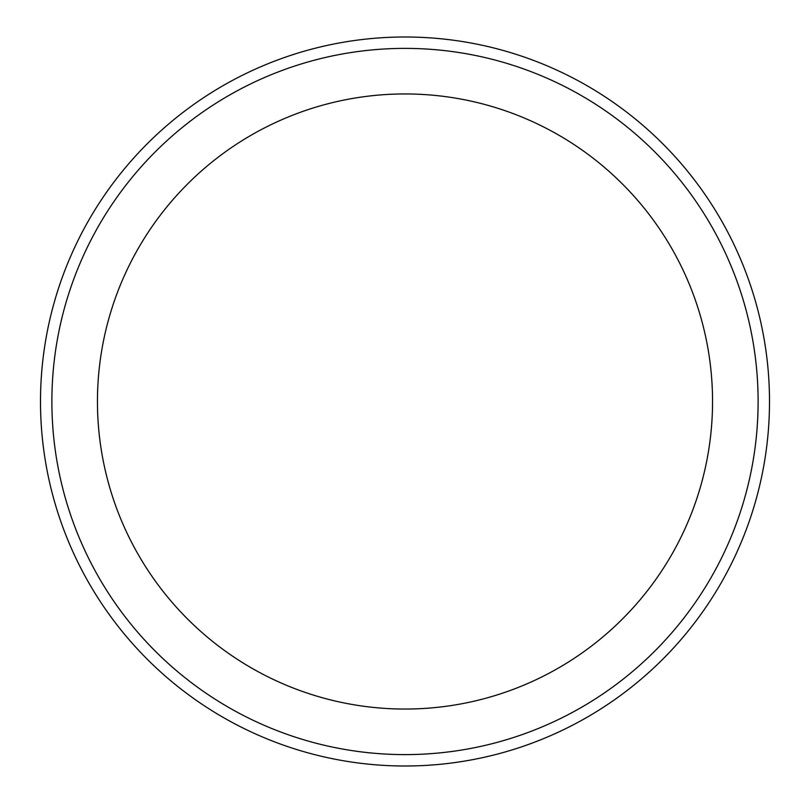 <?xml version="1.0" encoding="UTF-8"?>
<svg xmlns="http://www.w3.org/2000/svg" width="810" height="810" viewBox="0 0 810 810"><rect width="100%" height="100%" fill="white"/><g stroke="black" fill="none" stroke-linecap="round" stroke-linejoin="round"><path stroke-width="1.21" d="M769.5 401.497A364.5 364.5 0 0 1 222.75 717.164A364.5 364.5 0 0 1 222.75 85.83A364.5 364.5 0 0 1 769.5 401.497A364.5 364.5 0 0 0 405 36.997A364.5 364.5 0 0 0 40.5 401.497A364.5 364.5 0 0 0 405 765.997A364.5 364.5 0 0 0 769.5 401.497M758.109 401.497A353.109 353.109 0 0 1 228.45 707.302A353.109 353.109 0 0 1 228.44 95.691A353.109 353.109 0 0 1 758.109 401.497M712.547 401.497A307.547 307.547 0 0 1 251.232 667.845A307.547 307.547 0 0 1 251.221 135.159A307.547 307.547 0 0 1 712.547 401.497"/></g></svg>
